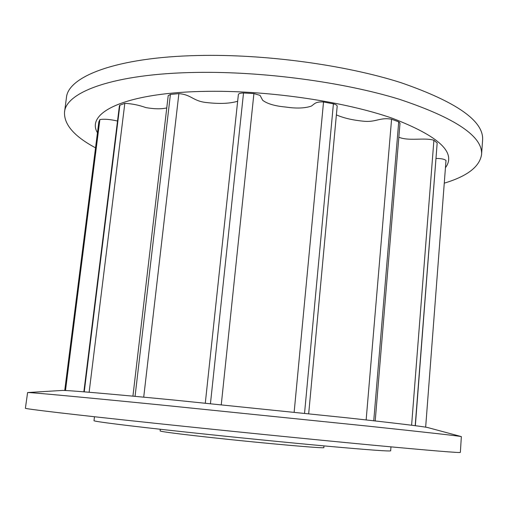<?xml version="1.0" encoding="UTF-8"?>
<svg xmlns="http://www.w3.org/2000/svg" width="508" height="508" viewBox="0 0 508 508"><rect width="100%" height="100%" fill="white"/><g stroke="black" fill="none" stroke-linecap="round" stroke-linejoin="round"><path stroke-width="0.76" d="M155.924 423.374C225.05 430.682 310.769 439.293 370.453 444.945C430.416 450.564 460.381 453.047 460.362 452.399L461.353 436.601C459.086 435.985 428.098 432.505 368.395 426.174L158.045 404.685C76.143 396.57 28.918 392.252 27.603 392.544L25.4 408.216C23.819 408.775 70.891 414.388 155.924 423.374M27.603 392.544L62.179 390.449C65.481 390.093 106.928 393.56 174.288 400.088L346.996 417.817C396.977 423.31 423.945 426.574 427.901 427.596L461.353 436.601M94.482 416.75L93.999 420.675C92.92 421.38 127.953 425.837 186.493 432.13C233.001 437.134 289.16 442.735 329.152 446.361C369.678 449.986 390.182 451.472 390.658 450.812L390.976 446.862M160.306 429.266L160.115 430.949C161.239 431.717 178.848 433.984 212.935 437.737C265.633 443.497 326.682 448.831 323.825 447.573L323.977 445.891M83.858 391.82L119.412 105.772L119.869 105.188L124.816 103.365C131.737 103.651 138.767 105.061 145.898 107.601C154.267 109.074 161.22 109.182 166.764 107.918M119.869 105.188L84.252 391.852M89.122 392.252L124.816 103.365M65.5 390.519L99.879 119.571C104.172 118.84 110.052 119.323 117.519 121.025M64.726 390.481L98.825 121.945L99.879 119.571M436.118 158.426C441.3 158.49 444.595 159.175 445.992 160.484L425.66 427.158M415.201 425.685L437.172 143.002L415.347 425.704M398.844 137.224C408.972 141.421 424.37 137.312 433.902 140.246L437.172 143.002M433.902 140.246L411.607 425.228M373.748 420.776L398.716 121.837L400.012 123.196L375.202 420.942M336.379 114.891C343.751 118.104 352.939 120.225 363.95 121.247C375.768 122.441 380.2 117.094 391.585 119.221L398.716 121.837M391.585 119.221L366.147 419.925M304.552 413.271L333.407 103.835C335.896 104.496 337.16 105.283 337.185 106.197L308.686 413.709M221.266 404.717L253.917 93.574L260.058 95.377L262.674 100.286C267.233 103.791 274.911 106.045 285.718 107.042C296.323 108.617 304.832 108.312 311.239 106.14C314.312 104.343 314.992 101.454 323.533 101.981L333.407 103.835M323.533 101.981L294.151 412.179M132.925 396.157L168.199 95.656L170.415 94.405L178.88 93.643C191.656 94.621 193.027 101.346 207.01 102.597C219.843 104.032 230.061 103.575 237.661 101.225M170.415 94.405L135.058 396.354M143.713 397.167L178.88 93.643M205.296 403.13L238.366 94.609C238.658 93.574 240.379 93.028 243.523 92.983L253.917 93.574M243.523 92.983L210.452 403.644M95.542 147.841C74.27 136.43 63.932 124.536 64.522 112.16L66.421 97.771C67.818 76.638 115.957 57.283 197.764 55.518C264.319 53.886 345.129 64.859 400.787 82.614C456.654 101.93 483.927 121.075 482.6 140.049L481.571 154.521C479.673 166.719 467.239 176.263 444.265 183.159M64.522 112.16C65.786 91.986 113.881 73.73 195.84 72.428C262.515 71.19 343.548 82.061 399.39 99.289C455.441 118.008 482.835 136.423 481.571 154.521M97.453 132.759C85.103 112.395 126.295 92.043 208.731 91.319C270.548 90.564 345.459 101.81 392.373 118.281C438.944 136.169 456.635 152.654 445.44 167.729"/></g></svg>
